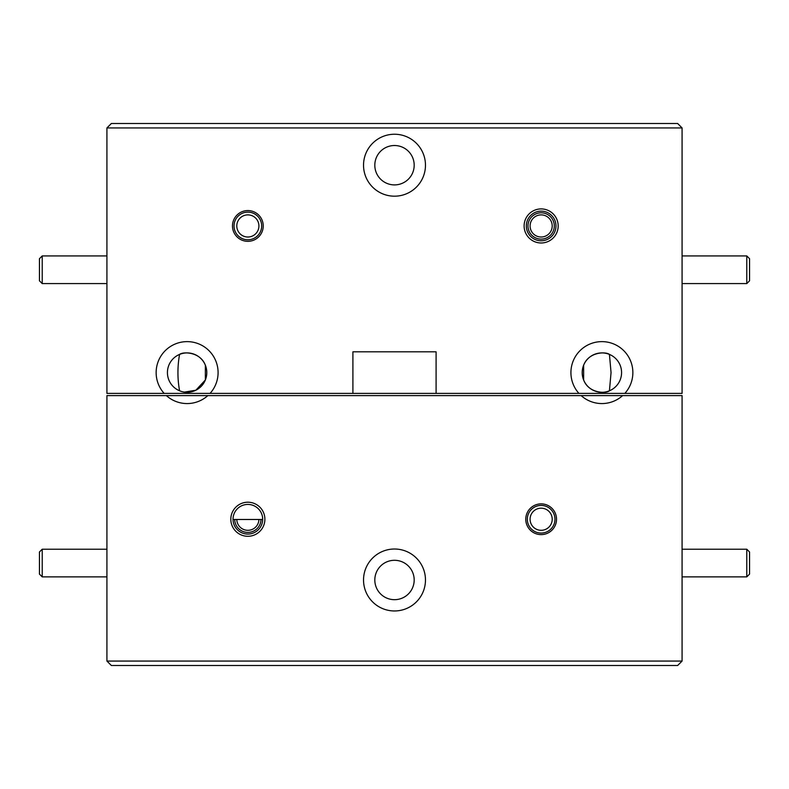 <?xml version="1.0" encoding="UTF-8"?>
<svg xmlns="http://www.w3.org/2000/svg" width="789" height="789" viewBox="0 0 789 789"><rect width="100%" height="100%" fill="white"/><g stroke="black" fill="none" stroke-linecap="round" stroke-linejoin="round"><path stroke-width="1.18" d="M254.896 217.419A11.056 11.056 0 0 0 239.323 218.908A11.056 11.056 0 0 0 240.813 234.481A11.056 11.056 0 0 0 256.386 232.992A11.056 11.056 0 0 0 254.896 217.419M239.057 236.621A13.827 13.827 0 0 1 237.193 217.153A13.827 13.827 0 0 1 256.652 215.289A13.827 13.827 0 0 1 258.516 234.757A13.827 13.827 0 0 1 239.057 236.621M548.187 234.481A11.056 11.056 0 0 0 549.677 218.908A11.056 11.056 0 0 0 534.104 217.419A11.056 11.056 0 0 0 532.614 232.992A11.056 11.056 0 0 0 548.187 234.481M746.788 255.932L749.55 258.693L749.55 280.815L746.788 283.576L746.788 255.932L682.081 255.932M42.211 283.576L39.45 280.815L39.45 258.693L42.211 255.932L42.211 283.576L106.919 283.576M746.788 549.223L749.55 551.984L749.55 574.106L746.788 576.867L746.788 549.223L682.081 549.223M42.211 576.867L39.45 574.106L39.45 551.984L42.211 549.223L42.211 576.867L106.919 576.867M414.186 165.207A19.686 19.686 0 0 1 394.5 184.902A19.686 19.686 0 0 1 374.814 165.207A19.686 19.686 0 0 1 394.5 145.521A19.686 19.686 0 0 1 414.186 165.207M541.146 239.116A13.166 13.166 0 0 1 527.979 225.95A13.166 13.166 0 0 1 541.146 212.793A13.166 13.166 0 0 1 554.312 225.95A13.166 13.166 0 0 1 541.146 239.116M526.322 225.95A14.823 14.823 0 0 0 541.146 240.773A14.823 14.823 0 0 0 555.969 225.95A14.823 14.823 0 0 0 541.146 211.136A14.823 14.823 0 0 0 526.322 225.95M524.113 225.95A17.033 17.033 0 0 0 541.146 242.982A17.033 17.033 0 0 0 558.178 225.95A17.033 17.033 0 0 0 541.146 208.917A17.033 17.033 0 0 0 524.113 225.95M247.854 210.574A15.376 15.376 0 0 0 232.479 225.95A15.376 15.376 0 0 0 247.854 241.326A15.376 15.376 0 0 0 263.23 225.95A15.376 15.376 0 0 0 247.854 210.574M363.532 165.207A30.968 30.968 0 0 0 394.5 196.185A30.968 30.968 0 0 0 425.468 165.207A30.968 30.968 0 0 0 394.5 134.238A30.968 30.968 0 0 0 363.532 165.207M570.92 372.595A30.968 30.968 0 0 0 578.939 393.395L624.839 393.395A30.968 30.968 0 0 0 601.889 341.627A30.968 30.968 0 0 0 570.92 372.595M156.143 372.595A30.968 30.968 0 0 0 164.161 393.395L210.061 393.395A30.968 30.968 0 0 0 187.111 341.627A30.968 30.968 0 0 0 156.143 372.595M611.051 372.595L609.433 354.419C605.952 351.519 588.722 351.687 583.643 365.218L583.643 379.982C588.653 393.425 605.913 393.731 609.433 390.782L611.051 372.595M621.574 372.595A19.686 19.686 0 0 1 601.889 392.291A19.686 19.686 0 0 1 582.203 372.595A19.686 19.686 0 0 1 601.889 352.91A19.686 19.686 0 0 1 621.574 372.595M184.399 392.103L195.859 390.23L205.357 379.982L205.357 365.218C200.347 351.776 183.087 351.47 179.567 354.419C177.397 366.599 177.397 378.72 179.567 390.782M206.797 372.595A19.686 19.686 0 0 1 187.111 392.291A19.686 19.686 0 0 1 167.426 372.595A19.686 19.686 0 0 1 187.111 352.91A19.686 19.686 0 0 1 206.797 372.595M210.061 393.395L578.939 393.395M106.919 127.936L111.348 123.508L677.652 123.508L682.081 127.936L106.919 127.936L106.919 393.395L164.161 393.395M624.839 393.395L682.081 393.395L682.081 127.936M436.09 393.395L436.09 351.805L352.91 351.805L352.91 393.395M363.532 579.984A30.968 30.968 0 0 0 394.5 610.962A30.968 30.968 0 0 0 425.468 579.984A30.968 30.968 0 0 0 394.5 549.016A30.968 30.968 0 0 0 363.532 579.984M541.146 503.875A15.376 15.376 0 0 0 525.77 519.251A15.376 15.376 0 0 0 541.146 534.617A15.376 15.376 0 0 0 556.521 519.251A15.376 15.376 0 0 0 541.146 503.875M230.822 519.251A17.033 17.033 0 0 0 247.854 536.283A17.033 17.033 0 0 0 264.887 519.251A17.033 17.033 0 0 0 247.854 502.208A17.033 17.033 0 0 0 230.822 519.251M233.031 519.251A14.823 14.823 0 0 0 247.854 534.064A14.823 14.823 0 0 0 262.678 519.251A14.823 14.823 0 0 0 247.854 504.427A14.823 14.823 0 0 0 233.031 519.251M530.524 528.097A13.827 13.827 0 0 1 532.289 508.629A13.827 13.827 0 0 1 551.767 510.394A13.827 13.827 0 0 1 550.002 529.863A13.827 13.827 0 0 1 530.524 528.097M414.186 579.984A19.686 19.686 0 0 1 394.5 599.679A19.686 19.686 0 0 1 374.814 579.984A19.686 19.686 0 0 1 394.5 560.298A19.686 19.686 0 0 1 414.186 579.984M549.647 512.16A11.056 11.056 0 0 0 534.064 510.749A11.056 11.056 0 0 0 532.654 526.332A11.056 11.056 0 0 0 548.227 527.742A11.056 11.056 0 0 0 549.647 512.16M261.011 519.487A13.166 13.166 0 0 1 247.854 532.407A13.166 13.166 0 0 1 234.698 519.487M236.799 519.487A11.056 11.056 0 0 0 256.346 526.332A11.056 11.056 0 0 0 258.91 519.487M233.031 519.487L262.678 519.487M677.652 665.492L111.348 665.492L106.919 661.064L682.081 661.064L677.652 665.492M622.62 395.605L581.158 395.605A30.968 30.968 0 0 0 622.62 395.605L682.081 395.605L682.081 661.064M207.842 395.605L166.38 395.605A30.968 30.968 0 0 0 207.842 395.605L581.158 395.605M166.38 395.605L106.919 395.605L106.919 661.064M746.788 283.576L682.081 283.576M42.211 255.932L106.919 255.932M746.788 576.867L682.081 576.867M42.211 549.223L106.919 549.223"/></g></svg>
